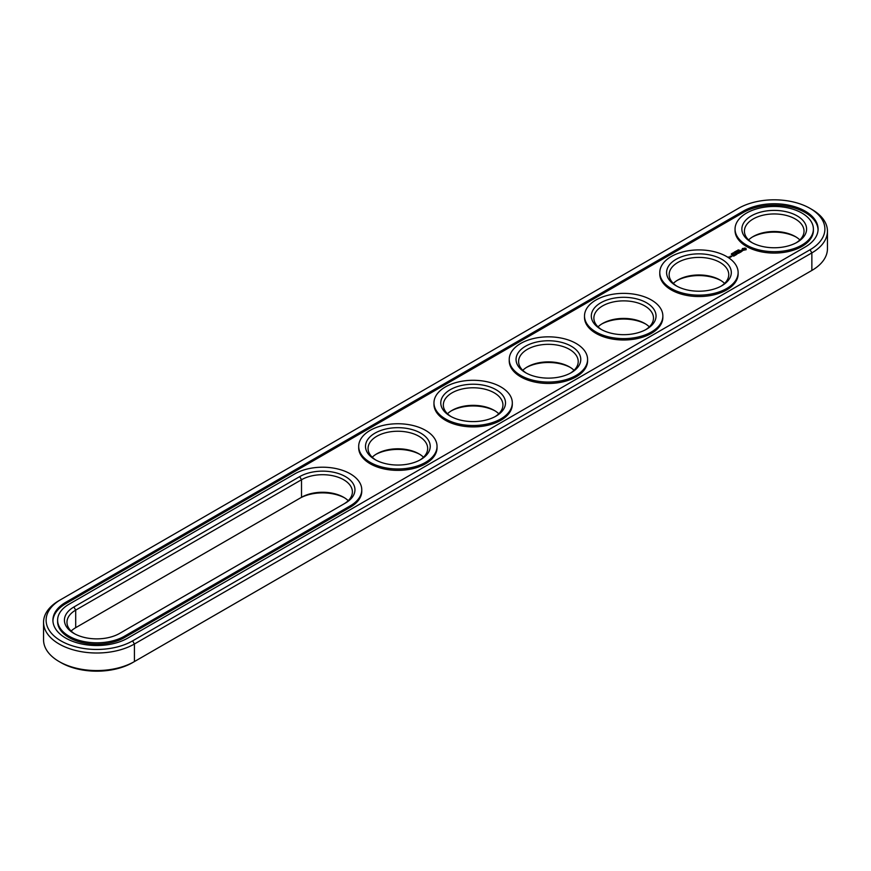 <?xml version="1.0" encoding="UTF-8"?>
<svg xmlns="http://www.w3.org/2000/svg" width="871" height="871" viewBox="0 0 871 871"><rect width="100%" height="100%" fill="white"/><g stroke="black" fill="none" stroke-linecap="round" stroke-linejoin="round"><path stroke-width="1.31" d="M59.141 600.555L60.948 599.509L59.141 600.555A53.229 30.725 0 0 0 43.55 622.286L43.55 639.837A53.229 30.725 0 0 0 59.141 661.568A53.229 30.725 0 0 0 134.417 661.568L132.61 662.613A50.67 29.255 0 0 1 60.948 662.613L59.141 661.568M43.55 622.286A53.229 30.725 0 0 0 76.408 650.67A53.229 30.725 0 0 0 134.417 644.007L811.859 252.895A53.229 30.725 0 0 0 827.45 231.163A53.229 30.725 0 0 0 811.859 209.432L810.052 208.387A50.67 29.255 0 0 0 738.39 208.387L60.948 599.509A50.67 29.255 0 0 0 60.948 640.882A50.67 29.255 0 0 0 132.61 640.882L810.052 249.759A50.67 29.255 0 0 0 810.052 208.387M132.61 640.882L134.417 644.007L134.417 661.568L810.052 271.491A50.67 29.255 0 0 0 810.095 271.469M344.535 497.82A32.358 18.683 0 0 0 299.711 498.343L75.701 627.675A29.81 17.213 0 0 0 71.139 631.061M645.618 323.99A32.358 18.683 0 0 0 601.741 323.99M720.894 280.527A32.358 18.683 0 0 0 677.007 280.527M419.811 454.357A32.358 18.683 0 0 0 375.924 454.357M796.17 237.075A32.358 18.683 0 0 0 752.283 237.075M570.353 367.442A32.358 18.683 0 0 0 526.465 367.442M495.076 410.905A32.358 18.683 0 0 0 451.189 410.905M810.052 249.759L811.859 252.895L811.859 270.446L810.052 271.491L811.859 270.446A53.229 30.725 0 0 0 827.45 248.714L827.45 231.163M348.226 500.683A29.81 17.213 0 0 0 343.664 497.297A29.81 17.213 0 0 0 301.518 497.297L301.518 479.736L75.701 610.114A29.81 17.213 0 0 0 66.969 622.286A29.81 17.213 0 0 0 74.83 633.925M75.701 627.675L75.701 610.114L73.893 606.989A32.358 18.683 0 0 0 73.893 633.402A32.358 18.683 0 0 0 119.654 633.402L345.471 503.035A32.358 18.683 0 0 0 345.471 476.611A32.358 18.683 0 0 0 299.711 476.611L73.893 606.989M649.32 326.854A29.81 17.213 0 0 0 644.758 323.468L644.758 323.468A29.81 17.213 0 0 0 602.601 323.468A29.81 17.213 0 0 0 598.039 326.854M724.585 283.402A29.81 17.213 0 0 0 720.034 280.005L720.034 280.005A29.81 17.213 0 0 0 677.878 280.005A29.81 17.213 0 0 0 673.316 283.402M423.502 457.231A29.81 17.213 0 0 0 418.94 453.835L418.94 453.835A29.81 17.213 0 0 0 376.784 453.835A29.81 17.213 0 0 0 372.233 457.231M799.861 239.939A29.81 17.213 0 0 0 795.299 236.553L795.299 236.553A29.81 17.213 0 0 0 753.143 236.553A29.81 17.213 0 0 0 748.592 239.939M574.043 370.317A29.81 17.213 0 0 0 569.482 366.92L569.482 366.92A29.81 17.213 0 0 0 527.336 366.92A29.81 17.213 0 0 0 522.774 370.317M498.767 413.769A29.81 17.213 0 0 0 494.216 410.383L494.216 410.383A29.81 17.213 0 0 0 452.06 410.383A29.81 17.213 0 0 0 447.498 413.769M743.213 211.174L65.761 602.297A43.855 25.324 0 0 0 52.913 620.196A43.855 25.324 0 0 0 79.99 643.593A43.855 25.324 0 0 0 127.787 638.105L805.24 246.983A43.855 25.324 0 0 0 818.087 229.073A43.855 25.324 0 0 0 791.01 205.676A43.855 25.324 0 0 0 743.213 211.174L743.213 212.557A43.855 25.324 0 0 1 790.454 206.939A43.855 25.324 0 0 1 818.065 229.77M343.697 504.059A29.81 17.213 0 0 0 352.396 491.908A29.81 17.213 0 0 0 333.996 476.012A29.81 17.213 0 0 0 301.518 479.736L299.711 476.611M645.618 329.728A29.81 17.213 0 0 0 653.49 318.078A29.81 17.213 0 0 0 644.758 305.906A29.81 17.213 0 0 0 612.269 302.183A29.81 17.213 0 0 0 593.87 318.078A29.81 17.213 0 0 0 601.741 329.728M720.894 286.265A29.81 17.213 0 0 0 728.755 274.615A29.81 17.213 0 0 0 720.034 262.454A29.81 17.213 0 0 0 687.546 258.72A29.81 17.213 0 0 0 669.146 274.615A29.81 17.213 0 0 0 677.007 286.265M419.811 460.095A29.81 17.213 0 0 0 427.672 448.445A29.81 17.213 0 0 0 418.94 436.284A29.81 17.213 0 0 0 386.463 432.549A29.81 17.213 0 0 0 368.063 448.445A29.81 17.213 0 0 0 375.924 460.095M796.17 242.802A29.81 17.213 0 0 0 804.031 231.163A29.81 17.213 0 0 0 795.299 218.991A29.81 17.213 0 0 0 762.822 215.257A29.81 17.213 0 0 0 744.422 231.163A29.81 17.213 0 0 0 752.283 242.802M570.353 373.18A29.81 17.213 0 0 0 578.213 361.53A29.81 17.213 0 0 0 569.482 349.369A29.81 17.213 0 0 0 537.004 345.635A29.81 17.213 0 0 0 518.604 361.53A29.81 17.213 0 0 0 526.465 373.18M495.076 416.643A29.81 17.213 0 0 0 502.937 404.993A29.81 17.213 0 0 0 494.216 392.821A29.81 17.213 0 0 0 461.728 389.097A29.81 17.213 0 0 0 443.328 404.993A29.81 17.213 0 0 0 451.189 416.643M65.761 602.297L65.761 603.679A43.855 25.324 0 0 0 52.935 620.892M65.761 603.679L743.213 212.557M646.565 302.781A32.358 18.683 0 0 0 600.794 302.781A32.358 18.683 0 0 0 600.794 329.205A32.358 18.683 0 0 0 646.565 329.205A32.358 18.683 0 0 0 646.565 302.781M721.83 259.318A32.358 18.683 0 0 0 676.07 259.318A32.358 18.683 0 0 0 676.07 285.742A32.358 18.683 0 0 0 721.83 285.742A32.358 18.683 0 0 0 721.83 259.318M420.747 433.148A32.358 18.683 0 0 0 374.976 433.148A32.358 18.683 0 0 0 374.976 459.572A32.358 18.683 0 0 0 420.747 459.572A32.358 18.683 0 0 0 420.747 433.148M797.107 215.866A32.358 18.683 0 0 0 751.346 215.866A32.358 18.683 0 0 0 751.346 242.29A32.358 18.683 0 0 0 797.107 242.29A32.358 18.683 0 0 0 797.107 215.866M571.289 346.233A32.358 18.683 0 0 0 525.529 346.233A32.358 18.683 0 0 0 525.529 372.657A32.358 18.683 0 0 0 571.289 372.657A32.358 18.683 0 0 0 571.289 346.233M496.024 389.696A32.358 18.683 0 0 0 450.253 389.696A32.358 18.683 0 0 0 450.253 416.12A32.358 18.683 0 0 0 496.024 416.12A32.358 18.683 0 0 0 496.024 389.696M738.194 250.021L739.261 250.086L738.173 249.977M737.879 250.053L738.641 250.5L737.879 250.173M737.432 251.196L736.67 250.75L738.009 250.859L736.91 250.783L737.432 251.196M735.995 251.142L735.657 251.61L736.757 251.588L735.995 251.262M735.266 252.111L734.656 251.926L735.276 251.556L736.039 252.002L735.244 252.067M734.144 252.198L735.135 252.514L734.057 252.35M733.023 252.949L734.024 253.069L733.121 253.069M733.24 253.613L732.25 253.309L733.219 253.396M732.598 253.907L731.662 253.711L732.598 254.005M731.357 253.929L732.086 254.245L731.39 254.365M57.606 620.196L57.606 621.589A39.173 22.613 0 0 0 81.787 642.482A39.173 22.613 0 0 0 124.477 637.583L124.477 636.189L350.294 505.811A39.173 22.613 0 0 0 361.77 489.818A39.173 22.613 0 0 0 337.578 468.925A39.173 22.613 0 0 0 294.888 473.835L69.07 604.202A39.173 22.613 0 0 0 57.606 620.196A39.173 22.613 0 0 0 81.787 641.089A39.173 22.613 0 0 0 124.477 636.189M124.477 637.583L350.294 507.205A39.173 22.613 0 0 0 361.77 491.211L361.77 489.818M813.394 229.073L813.394 230.467A39.173 22.613 180 0 1 774.221 253.08A39.173 22.613 180 0 1 735.048 230.467L735.048 229.073A39.173 22.613 0 0 0 774.221 251.686A39.173 22.613 0 0 0 813.394 229.073A39.173 22.613 0 0 0 801.93 213.079A39.173 22.613 0 0 0 759.229 208.18A39.173 22.613 0 0 0 735.048 229.073M746.164 249.661L746.164 248.66L745.097 248.05L742.31 248.66L742.31 249.661L743.366 250.271L746.164 249.661M742.636 250.772L740.753 250.881L741.319 250.108L740.208 250.783L742.103 250.674L741.526 251.447L742.636 250.772M741.21 251.643L739.196 251.12L740.568 252.013L740.11 252.383L741.21 251.861M739.871 252.634L738.401 251.675L737.302 252.209L739.599 252.579L738.771 253.156L739.871 252.525M736.779 253.254L738.445 253.352L736.975 252.503L737.922 253.265L736.507 253.091L736.801 253.918L735.483 253.254L736.953 254.212L736.779 253.254L737.04 254.212M735.657 255.061L736.572 254.43L734.917 253.581L735.56 254.06L734.917 254.539L736.3 254.484L735.657 255.061M730.475 256.259L731.934 256.368L730.475 256.15M730.236 257.348L728.526 256.989L730.236 257.348M731.041 256.88L730.127 256.346L730.214 257.13L731.041 256.88M735.189 255.334L733.534 254.495L735.178 255.225M733.698 256.194L734.601 255.562L733.132 254.713L732.043 255.247L733.6 255.192L732.957 255.671L734.329 255.617L733.698 256.194M738.129 272.536L738.129 273.919A39.173 22.613 180 0 1 698.956 296.543A39.173 22.613 180 0 1 659.783 273.919L659.783 272.536A39.173 22.613 0 0 0 698.956 295.149A39.173 22.613 0 0 0 738.129 272.536A39.173 22.613 0 0 0 726.654 256.542A39.173 22.613 0 0 0 683.964 251.632A39.173 22.613 0 0 0 659.783 272.536M662.853 315.988L662.853 317.382A39.173 22.613 180 0 1 623.68 339.995A39.173 22.613 180 0 1 584.506 317.382L584.506 315.988A39.173 22.613 0 0 0 623.68 338.612A39.173 22.613 0 0 0 662.853 315.988A39.173 22.613 0 0 0 651.377 299.994A39.173 22.613 0 0 0 608.687 295.095A39.173 22.613 0 0 0 584.506 315.988M587.587 359.451L587.587 360.844A39.173 22.613 180 0 1 548.403 383.458A39.173 22.613 180 0 1 509.23 360.844L509.23 359.451A39.173 22.613 0 0 0 548.403 382.064A39.173 22.613 0 0 0 587.587 359.451A39.173 22.613 0 0 0 576.112 343.457A39.173 22.613 0 0 0 533.422 338.558A39.173 22.613 0 0 0 509.23 359.451M512.311 402.903L512.311 404.296A39.173 22.613 180 0 1 473.138 426.91A39.173 22.613 180 0 1 433.965 404.296L433.965 402.903A39.173 22.613 0 0 0 473.138 425.527A39.173 22.613 0 0 0 512.311 402.903A39.173 22.613 0 0 0 500.836 386.909A39.173 22.613 0 0 0 458.146 382.01A39.173 22.613 0 0 0 433.965 402.903M437.035 446.366L437.035 447.759A39.173 22.613 180 0 1 397.862 470.373A39.173 22.613 180 0 1 358.689 447.759L358.689 446.366A39.173 22.613 0 0 0 397.862 468.979A39.173 22.613 0 0 0 437.035 446.366A39.173 22.613 0 0 0 425.56 430.372A39.173 22.613 0 0 0 382.87 425.473A39.173 22.613 0 0 0 358.689 446.366M746.022 249.814L745.924 249.16M746.022 248.856L742.495 248.464M742.549 249.16L742.484 249.759M744.977 249.933L743.496 249.933L743.496 248.736L745.206 248.932L744.629 250.064M736.256 251.414L735.701 251.501L736.256 251.523M733.73 253.232L733.142 252.884L733.73 253.309M745.282 249.16L745.206 249.737M731.302 256.52L730.747 256.205L731.302 256.684M350.294 507.205L350.294 505.811"/></g></svg>
